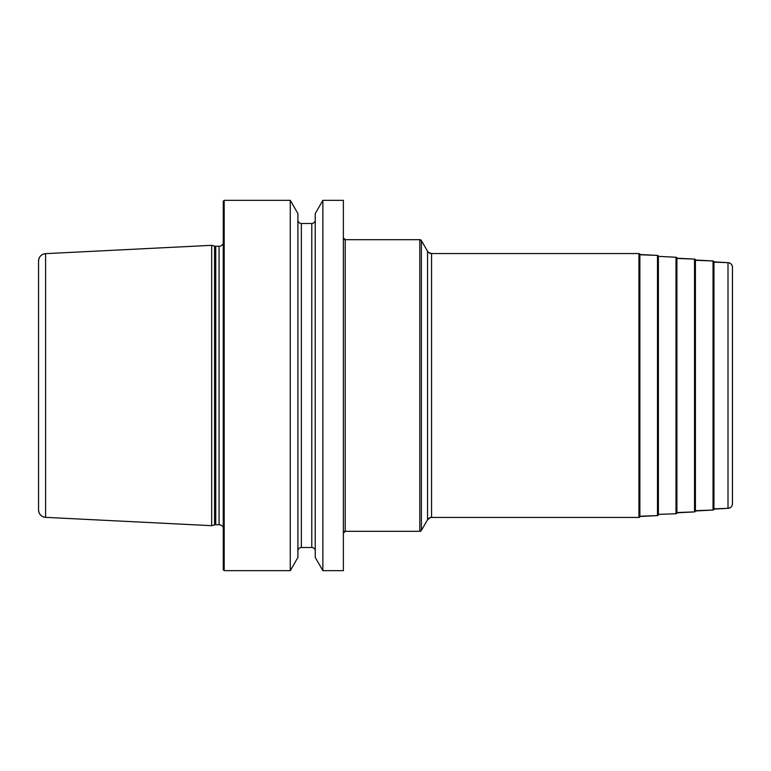 <?xml version="1.0" encoding="UTF-8"?>
<svg xmlns="http://www.w3.org/2000/svg" width="771" height="771" viewBox="0 0 771 771"><rect width="100%" height="100%" fill="white"/><g stroke="black" fill="none" stroke-linecap="round" stroke-linejoin="round"><path stroke-width="1.16" d="M732.45 385.5L732.45 503.714A4.626 4.626 0 0 1 727.997 508.34L713.936 509.12A0.925 0.925 0 0 1 713.04 510.045L695.413 510.971A0.925 0.925 0 0 1 694.526 511.896L676.899 512.811A0.925 0.925 0 0 1 676.013 513.737L658.386 514.392L676.013 513.737L676.899 512.811L676.899 258.189L694.526 259.104A0.925 0.925 0 0 1 695.413 260.029L713.04 260.955A0.925 0.925 0 0 1 713.936 261.88L727.997 262.66A4.626 4.626 0 0 1 732.45 267.286L732.45 385.5M658.386 514.662A0.925 0.925 0 0 1 657.49 515.587L658.386 514.662L658.386 256.338L676.013 257.263A0.925 0.925 0 0 1 676.899 258.189L694.526 259.104L694.526 511.896L695.413 510.971L695.413 260.029L713.04 260.955L713.04 510.045L713.936 509.12L713.936 261.88L727.997 262.66A4.626 4.626 0 0 1 732.45 267.286C732.199 264.559 730.715 263.017 727.997 262.66L713.936 262.14M343.374 237.834A1.85 1.85 0 0 0 345.225 239.685L343.374 237.834A1.85 1.85 0 0 0 345.225 239.685L419.8 239.685A1.85 1.85 0 0 1 421.4 240.61L427.548 251.259A4.626 4.626 0 0 0 431.558 253.572L638.947 253.572A0.925 0.925 0 0 1 639.872 254.497L657.49 255.413L657.49 515.587L639.872 516.503L639.872 254.497L657.49 255.413A0.925 0.925 0 0 1 658.386 256.338L676.013 257.263A0.925 0.925 0 0 1 676.899 258.189L676.013 257.263L658.386 256.338A0.925 0.925 0 0 0 657.49 255.413L658.386 256.338M315.252 557.462L322.876 570.665L315.252 557.462L315.252 213.538L322.876 200.335L343.374 200.335L322.876 200.335L343.374 200.335L343.374 570.665L322.876 570.665L343.374 570.665M224.178 570.665L290.272 570.665L297.895 557.462L290.272 570.665L224.178 570.665L223.253 569.74L224.178 570.665L224.178 200.335L290.272 200.335L224.178 200.335L290.272 200.335L290.272 570.665M322.876 200.335L315.252 213.538L322.876 200.335L322.876 570.665M290.272 200.335L297.895 213.538L290.272 200.335L297.895 213.538L297.895 557.462M297.895 220.014A3.47 3.47 0 0 0 301.365 223.484A3.47 3.47 0 0 1 297.895 220.014A3.47 3.47 0 0 0 301.365 223.484L311.783 223.484A3.47 3.47 0 0 0 315.252 220.014A3.47 3.47 0 0 1 311.783 223.484A3.47 3.47 0 0 0 315.252 220.014M297.895 550.986A3.47 3.47 0 0 1 301.365 547.516L311.783 547.516A3.47 3.47 0 0 1 315.252 550.986A3.47 3.47 0 0 0 311.783 547.516L301.365 547.516A3.47 3.47 0 0 0 297.895 550.986M224.178 200.335L223.253 201.26L224.178 200.335L223.253 201.26L223.253 569.74M223.253 243.636A4.626 4.626 0 0 1 219.08 246.248L215.745 246.248A4.626 4.626 0 0 1 214.54 246.094L211.678 245.323L211.678 525.677L45.585 517.351A7.411 7.411 0 0 1 38.55 509.959L38.55 261.041A7.411 7.411 0 0 1 45.585 253.649L211.678 245.323L192.702 246.277L211.678 245.323L214.54 246.094A4.626 4.626 0 0 0 215.745 246.248L219.08 246.248A4.626 4.626 0 0 0 223.253 243.636A4.626 4.626 0 0 1 219.08 246.248L219.08 524.752L215.745 524.752A4.626 4.626 0 0 0 214.54 524.906L211.678 525.677L45.585 517.351C41.287 516.753 38.935 514.286 38.55 509.959M219.08 524.752A4.626 4.626 0 0 1 223.253 527.364A4.626 4.626 0 0 0 219.08 524.752L215.745 524.752A4.626 4.626 0 0 0 214.54 524.906L211.678 525.677M639.872 516.503A0.925 0.925 0 0 1 638.947 517.428L431.558 517.428A4.626 4.626 0 0 0 427.548 519.741L421.4 530.39A1.85 1.85 0 0 1 419.8 531.315L345.225 531.315A1.85 1.85 0 0 0 343.374 533.166L345.225 531.315L419.8 531.315L421.4 530.39L421.4 240.61L427.548 251.259A4.626 4.626 0 0 0 431.558 253.572L638.947 253.572A0.925 0.925 0 0 1 639.872 254.497L638.947 253.572L638.947 517.428L639.872 516.503M145.083 248.657L192.702 246.277L145.083 248.657M311.783 223.484L301.365 223.484L311.783 223.484L311.783 547.516M45.585 253.649C41.287 254.247 38.935 256.714 38.55 261.041A7.411 7.411 0 0 1 45.585 253.649L45.585 517.351M211.678 245.323L214.54 246.094A4.626 4.626 0 0 0 215.745 246.248L219.08 246.248M345.225 531.315L345.225 239.685L419.8 239.685A1.85 1.85 0 0 1 421.4 240.61L419.8 239.685L419.8 531.315M694.526 259.104A0.925 0.925 0 0 1 695.413 260.029L694.526 259.104L676.899 258.449M713.04 260.955A0.925 0.925 0 0 1 713.936 261.88L713.04 260.955L695.413 260.299M713.936 508.86L727.997 508.34L727.997 262.66M676.013 513.737L676.013 257.263M638.947 517.428L431.558 517.428L431.558 253.572L638.947 253.572M431.558 253.572C428.406 252.425 427.067 251.654 427.548 251.259L427.548 519.741L421.4 530.39M301.365 223.484L301.365 547.516M215.745 246.248L215.745 524.752M214.54 246.094L214.54 524.906M727.997 508.34C730.715 507.983 732.199 506.441 732.45 503.714M713.04 510.045L695.413 510.701M694.526 511.896L676.899 512.551M657.49 515.587L639.872 516.242M657.49 255.413L639.872 254.758M431.558 517.428C431.461 516.811 430.122 517.582 427.548 519.741M427.548 251.259L421.4 240.61M345.225 239.685L419.8 239.685"/></g></svg>
